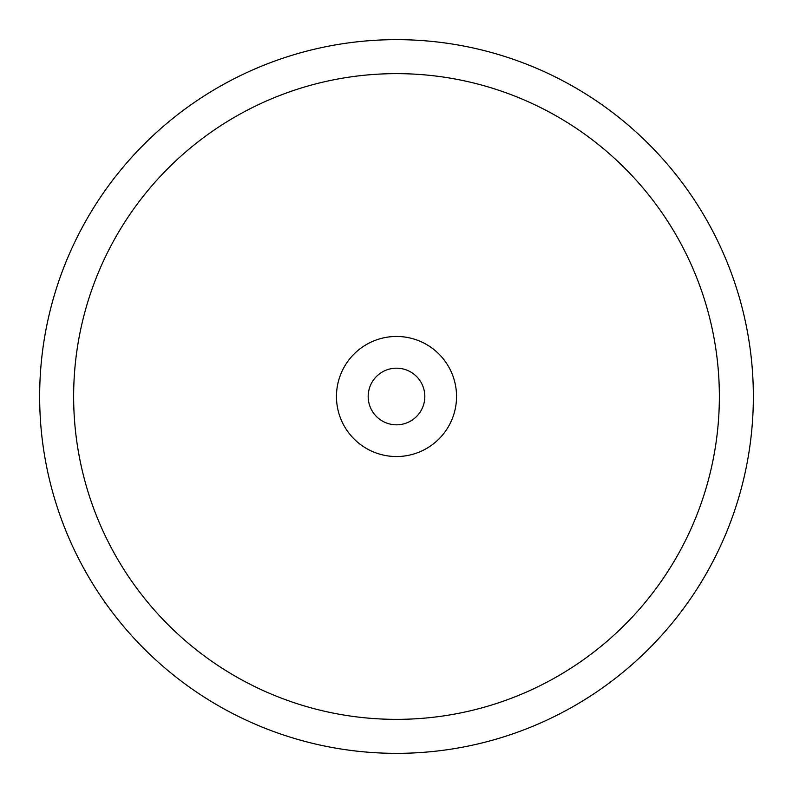 <?xml version="1.0" encoding="UTF-8"?>
<svg xmlns="http://www.w3.org/2000/svg" width="793" height="793" viewBox="0 0 793 793"><rect width="100%" height="100%" fill="white"/><g stroke="black" fill="none" stroke-linecap="round" stroke-linejoin="round"><path stroke-width="1.19" d="M73.64 396.5A322.86 322.86 0 0 0 396.5 719.36A322.86 322.86 0 0 0 719.36 396.5A322.86 322.86 0 0 0 396.5 73.64A322.86 322.86 0 0 0 73.64 396.5M753.35 396.5A356.85 356.85 0 0 1 396.5 753.35A356.85 356.85 0 0 1 39.65 396.5A356.85 356.85 0 0 1 396.5 39.65A356.85 356.85 0 0 1 753.35 396.5M396.5 368.18A28.32 28.32 0 0 0 368.18 396.5A28.32 28.32 0 0 0 396.5 424.82A28.32 28.32 0 0 0 424.82 396.5A28.32 28.32 0 0 0 396.5 368.18M396.5 336.46A60.04 60.04 0 0 0 336.46 396.5A60.04 60.04 0 0 0 396.5 456.54A60.04 60.04 0 0 0 456.54 396.5A60.04 60.04 0 0 0 396.5 336.46"/></g></svg>

